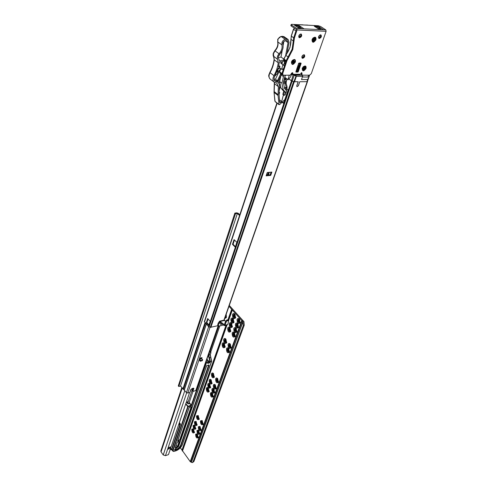 <?xml version="1.0" encoding="UTF-8"?>
<svg xmlns="http://www.w3.org/2000/svg" width="487" height="487" viewBox="0 0 487 487"><rect width="100%" height="100%" fill="white"/><g stroke="black" fill="none" stroke-linecap="round" stroke-linejoin="round"><path stroke-width="0.73" d="M208.85 353.459L208.363 355.881M193.236 428.895L193.522 431.847L194.295 432.383M194.398 432.334L193.826 431.835L193.321 428.907M197.101 433.917L197.393 436.882L198.179 437.429M198.282 437.375L197.692 436.863L197.18 433.929M194.563 425.188L194.843 428.158L195.61 428.694M195.719 428.645L195.147 428.146L194.642 425.2M198.446 430.216L198.733 433.187L199.518 433.734M199.627 433.686L199.037 433.174L198.526 430.222M195.896 421.456L195.628 421.864L196.176 424.439L196.937 424.974M197.052 424.926L196.474 424.433L195.975 421.462M199.804 426.478L200.084 429.473L200.869 430.015M200.979 429.966L200.388 429.461L199.877 426.49M197.99 415.594L197.716 416.014L198.264 418.607L199.025 419.13M199.14 419.088L198.568 418.595L198.069 415.6M201.935 420.616L201.655 421.03L202.208 423.635L202.988 424.171M203.103 424.128L202.513 423.623L202.008 420.622M207.9 387.889L207.565 388.37L208.132 391.031L208.868 391.53M209.008 391.499L208.436 391.031L207.961 387.896M211.997 392.899L211.668 393.374L212.235 396.053L213.087 396.57M213.136 396.534L212.545 396.053L212.058 392.906M209.337 383.872L208.996 384.359L209.562 387.031L210.299 387.53M210.439 387.5L209.867 387.037L209.398 383.872M213.458 388.882L213.123 389.363L213.69 392.047L214.542 392.565M214.59 392.528L214 392.053L213.519 388.882M210.786 379.817L210.433 380.317L211.005 383.001L211.833 383.506M211.882 383.47L211.309 383.007L210.841 379.823M214.931 384.827L214.584 385.32L215.157 388.017L216.009 388.529M216.051 388.498L215.467 388.023L214.992 384.833M213.056 373.456L212.697 373.967L213.269 376.67L213.994 377.157M214.146 377.133L213.58 376.676L213.117 373.462M217.245 378.46L216.885 378.965L217.464 381.68L218.2 382.179M218.359 382.155L217.768 381.686L217.299 378.466M223.831 343.353L223.399 343.938L223.99 346.714L224.817 347.188M224.854 347.164L224.3 346.732L223.874 343.353M228.196 348.333L227.77 348.911L228.36 351.699L229.213 352.186M229.249 352.162L228.677 351.724L228.239 348.333M225.396 338.976L224.957 339.573L225.548 342.361L226.376 342.83M226.412 342.811L225.858 342.385L225.438 338.982M229.791 343.956L229.353 344.546L229.943 347.347L230.795 347.828M230.832 347.803L230.26 347.371L229.827 343.956M229.456 327.641L228.987 328.268L229.584 331.081L230.412 331.544M230.442 331.525L229.901 331.111L229.493 327.641M233.918 332.603L233.45 333.224L234.052 336.054L234.734 336.505L233.949 332.609M231.063 323.143L230.582 323.776L231.185 326.6L232.013 327.063M232.043 327.045L231.502 326.637L231.1 323.143M235.556 328.098L235.075 328.731L235.684 331.574L236.53 332.037M236.56 332.024L235.994 331.604L235.586 328.098M232.689 318.601L232.196 319.253L232.798 322.09L233.626 322.54M233.657 322.528L233.115 322.12L232.725 318.608M237.212 323.557L236.719 324.196L237.327 327.051L238.173 327.514M238.198 327.501L237.638 327.081L237.236 323.557M235.282 317.968L234.746 317.573L234.357 314.03M234.326 314.024L233.827 314.687L234.43 317.536L235.258 317.987M239.854 322.942L239.3 322.528L238.904 318.973M238.873 318.973L238.374 319.63L238.983 322.491L239.829 322.954M240.194 322.844C238.173 324.391 237.126 323.252 237.059 319.435C237.662 318.206 238.484 318.127 239.519 319.192L240.194 322.844M239.622 319.332L238.721 318.985L237.96 319.728C237.705 321.603 238.24 322.711 239.567 323.045L240.335 322.291M238.527 327.422C236.518 328.944 235.483 327.806 235.41 324.007C236 322.802 236.804 322.717 237.826 323.758L238.527 327.422M237.936 323.898L237.053 323.563L236.305 324.299C236.055 326.168 236.591 327.276 237.918 327.605L238.66 326.874M236.871 331.957C234.88 333.455 233.845 332.317 233.778 328.542C234.35 327.355 235.142 327.27 236.152 328.287L236.871 331.957M236.268 328.427L235.404 328.11L234.667 328.828C234.417 330.697 234.959 331.799 236.274 332.134L237.005 331.416M235.227 336.462C233.249 337.935 232.226 336.791 232.153 333.041C232.713 331.872 233.492 331.787 234.49 332.773L235.227 336.462M234.606 332.919L233.76 332.615L233.042 333.327C232.798 335.19 233.334 336.292 234.649 336.62L235.361 335.92M235.617 317.865C233.626 319.417 232.591 318.291 232.518 314.492C233.109 313.269 233.918 313.178 234.941 314.231L235.617 317.865M235.051 314.377L234.174 314.036L233.413 314.785C233.163 316.641 233.693 317.743 234.996 318.078L235.745 317.354M233.979 322.437C232.001 323.965 230.972 322.838 230.899 319.058C231.477 317.853 232.269 317.761 233.279 318.79L233.979 322.437M233.395 318.936L232.536 318.608L231.788 319.35C231.544 321.207 232.068 322.297 233.37 322.631L234.101 321.931M232.348 326.966C230.388 328.475 229.365 327.349 229.292 323.587C229.852 322.406 230.637 322.309 231.635 323.313L232.348 326.966M231.751 323.459L230.911 323.149L230.174 323.873C229.931 325.73 230.461 326.82 231.757 327.154L232.476 326.467M230.735 331.464C228.787 332.95 227.77 331.817 227.691 328.08C228.245 326.917 229.018 326.82 230.004 327.794L230.735 331.464M230.12 327.946L229.298 327.648L228.573 328.366C228.336 330.216 228.866 331.306 230.156 331.635L230.862 330.965M231.094 347.797C229.152 349.209 228.141 348.071 228.068 344.364C228.598 343.256 229.347 343.158 230.308 344.084L231.094 347.797M230.436 344.236L229.633 343.962L228.945 344.65C228.713 346.507 229.249 347.596 230.546 347.925L231.222 347.268M229.499 352.168C227.569 353.562 226.565 352.418 226.492 348.735C227.009 347.639 227.746 347.548 228.695 348.448L229.499 352.168M228.829 348.601L228.038 348.345L227.362 349.021C227.137 350.871 227.673 351.955 228.969 352.284L229.627 351.638M225.104 347.152C223.198 348.558 222.206 347.426 222.127 343.761C222.638 342.665 223.363 342.562 224.306 343.457L225.104 347.152M224.434 343.609L223.673 343.359L222.997 344.041C222.772 345.873 223.296 346.957 224.574 347.28L225.225 346.665M226.668 342.787C224.757 344.212 223.758 343.085 223.673 339.396C224.197 338.282 224.933 338.185 225.889 339.098L226.668 342.787M226.017 339.25L225.238 338.989L224.55 339.676C224.318 341.515 224.848 342.598 226.126 342.927L226.79 342.294M218.523 382.258C216.685 383.506 215.723 382.356 215.638 378.807C216.082 377.839 216.739 377.735 217.61 378.484L218.523 382.258M217.756 378.655L217.08 378.472L216.49 379.081C216.283 380.901 216.812 381.972 218.079 382.295L218.645 381.747M216.204 388.614C214.383 389.837 213.434 388.687 213.343 385.162C213.775 384.219 214.414 384.115 215.266 384.84L216.204 388.614M215.424 385.01L214.767 384.84L214.189 385.436C213.994 387.25 214.517 388.316 215.778 388.638L216.325 388.115M214.724 392.662C212.922 393.861 211.973 392.711 211.882 389.21C212.308 388.285 212.935 388.169 213.775 388.882L214.724 392.662M213.933 389.052L213.294 388.894L212.728 389.478C212.533 391.292 213.062 392.352 214.31 392.674L214.846 392.163M213.263 396.674C211.468 397.861 210.524 396.71 210.433 393.222L211.212 392.449L212.295 392.893L213.263 396.674M212.46 393.064L211.833 392.918L211.273 393.496C211.084 395.298 211.614 396.363 212.856 396.68L213.379 396.181M209.136 391.633C207.365 392.826 206.433 391.688 206.336 388.218L207.103 387.439L208.18 387.871L209.136 391.633M208.345 388.048L207.73 387.902L207.17 388.486C206.981 390.276 207.505 391.329 208.728 391.645L209.246 391.164M210.573 387.622C208.795 388.833 207.858 387.695 207.76 384.206C208.18 383.275 208.801 383.159 209.629 383.866L210.573 387.622M209.794 384.036L209.173 383.884L208.6 384.474C208.412 386.27 208.929 387.323 210.159 387.64L210.688 387.147M212.028 383.573C210.232 384.803 209.288 383.665 209.197 380.158C209.623 379.215 210.256 379.105 211.096 379.823L212.028 383.573M211.255 379.994L210.621 379.83L210.037 380.432C209.842 382.228 210.366 383.287 211.602 383.61L212.143 383.105M214.31 377.218C212.496 378.478 211.547 377.346 211.455 373.809C211.894 372.841 212.539 372.725 213.403 373.474L214.31 377.218M213.556 373.645L212.898 373.468L212.302 374.083C212.101 375.885 212.624 376.95 213.866 377.267L214.426 376.743M203.164 424.354C201.454 425.407 200.553 424.256 200.449 420.89L202.117 420.549L203.164 424.354M202.294 420.731L201.265 421.158C201.101 422.929 201.618 423.976 202.829 424.287L203.28 423.867M201.028 430.21C199.335 431.238 198.44 430.082 198.337 426.746L199.962 426.405L201.028 430.21M200.145 426.588L199.153 427.008C198.988 428.773 199.506 429.814 200.705 430.131L201.143 429.729M199.67 433.935C197.99 434.952 197.095 433.795 196.992 430.478L198.593 430.131L199.67 433.935M198.781 430.313L197.801 430.733C197.643 432.499 198.16 433.54 199.353 433.85L199.78 433.454M198.319 437.636C196.645 438.635 195.762 437.484 195.658 434.179L197.229 433.832L198.319 437.636M197.424 434.014L196.462 434.434C196.304 436.194 196.821 437.229 198.014 437.545L198.428 437.156M194.429 432.584C192.779 433.594 191.902 432.45 191.799 429.157L193.357 428.803L194.429 432.584M193.546 428.986L192.596 429.412C192.444 431.159 192.955 432.188 194.124 432.505L194.538 432.127M195.762 428.883C194.1 429.905 193.217 428.767 193.114 425.455L194.697 425.102L195.762 428.883M194.885 425.285L193.917 425.717C193.759 427.464 194.27 428.493 195.445 428.81L195.865 428.426M197.101 425.151C195.427 426.198 194.538 425.054 194.435 421.73L196.042 421.377L197.101 425.151M196.231 421.559L195.244 421.986C195.08 423.739 195.591 424.774 196.778 425.09L197.205 424.694M199.201 419.295C197.515 420.366 196.62 419.222 196.517 415.874L198.16 415.521L199.201 419.295M198.343 415.703L197.326 416.135C197.162 417.895 197.673 418.93 198.866 419.246L199.311 418.838M168.764 447.943L169.464 447.705M189.62 392.479L171.168 446.689L168.575 447.571L168.039 449.172L170.627 448.29L170.066 447.529L168.752 447.979M168.039 449.172L168.934 447.45M180.379 447.815L190.222 461.627L192.341 462.62L193.01 461.889L243.311 325.389L242.995 321.749L241.984 320.817L242.964 320.58L229.292 305.422M181.803 387.634L160.838 450.974L161.045 451.918L163.23 454.955L165.452 455.668L168.465 454.627L170.627 448.29M242.964 320.58L243.926 321.523L244.237 325.164L243.311 325.389M193.01 461.889L193.869 461.579L244.237 325.164M193.869 461.579L192.432 462.583M228.981 306.299L241.984 320.817M226.193 314.279L226.431 317.171L225.311 316.806M225.14 317.311L226.254 317.67L226.431 317.171M226.254 317.67L224.696 318.577M189.224 402.402L191.616 405.653L189.041 402.938M171.844 449.976L171.321 449.738M171.229 449.72L172.069 450.11L171.503 449.653L171.582 449.124L180.032 424.402L178.595 424.865M171.217 449.714L170.523 449.154L171.503 449.653L170.608 448.332M200.139 378.862L199.913 379.276M200.017 378.989L205.21 364.215M186.381 401.994L187.471 403.382C188.408 404.076 189.041 404.033 189.37 403.266L189.687 402.974M177.798 440.583L179.721 439.785L191.233 406.584M174.596 449.86L174.638 449.866C177.341 449.318 179.338 447.784 180.622 445.264L208.698 364.921M179.137 423.288L179.356 422.789M179.277 422.874L179.435 422.406M202.428 372.117L200.954 376.372M191.014 389.837L189.863 392.406L190.947 389.375M239.574 215.504L237.4 213.428L235.495 213.683L234.868 213.087L178.303 385.881L178.802 386.514L180.525 386.021L186.424 392.583L187.787 393.021L189.863 392.406M193.85 388.803L193.339 388.163L192.414 390.872L192.919 391.505L193.808 388.285L192.115 388.492L190.63 390.148M192.919 391.505L196.072 390.391L218.298 326.138M201.174 358.365L201.691 358.584L199.597 359.144L199.274 360.106L200.23 361.251L202.324 360.69L202.653 359.729L201.691 358.584L202.02 357.628L199.926 358.182L199.597 359.144L200.559 360.289L200.23 361.251M180.525 386.021L237.4 213.428M178.802 386.514L235.495 213.683M234.868 213.087L236.773 212.831L238.246 213.318L239.805 214.804M201.003 358.414L201.198 357.842M192.414 388.407L193.01 389.125M202.653 359.729L200.559 360.289M307.571 81.037L306.932 81.688L299.712 81.737L298.336 85.749L297.003 86.637L296.839 85.761L298.214 81.749L294.513 81.773L292.182 81.171L288.931 78.979L291.476 80.854L293.564 81.646L298.154 81.749L296.778 85.761L296.954 86.71L298.397 85.742L299.773 81.737L307.181 81.688L307.595 80.976M306.932 81.688L307.681 79.533L301.508 79.564L302.61 76.356L303.328 77.031L307.802 77.019L308.855 75.199M307.681 79.533L309.562 75.345M294.318 74.852L295.572 75.217L295.451 75.753L296.352 76.362L295.572 75.217L302.342 75.199M302.366 75.217L302.61 76.356L296.352 76.362L294.513 81.773M293.923 81.676L296.12 75.692M221.433 324.318L220.66 324.75L221.433 324.318M221.262 324.013L220.617 324.598M226.388 320.288L225.524 321.578L226.096 322.211L226.966 320.927L226.388 320.288L228.184 319.868M226.096 322.211L225.043 325.206L227.752 324.555L228.762 320.501L226.966 320.927M224.477 324.549L223.917 325.395L219.82 322.266L220.087 321.493L224.349 324.695L225.524 321.578M227.752 324.555L224.635 325.675M223.917 325.395L224.556 325.693L225.043 325.206M219.82 322.266L219.187 323.344L218.359 322.778L219.187 323.344M223.162 324.817L222.145 325.456L218.279 326.113L218.925 323.405M218.359 322.778L217.652 324.829L218.261 326.095M225.56 321.523L224.288 320.062L219.46 321.201L218.626 322.711M219.46 321.201L220.087 321.493L224.915 320.355M220.508 322.79L220.136 323.465L220.885 323.082M220.672 322.918L220.087 323.313M266.121 175.85L270.723 175.387L271.868 172.075L267.26 172.526L266.121 175.85L267.46 172.508M266.511 175.369L269.603 175.058L270.723 175.387M268.367 175.18L268.568 174.59M204.376 321.566L208.576 326.655L210.262 327.355L218.164 325.645M236.658 243.384L236.962 242.496L234.058 239.616L232.476 244.364L235.355 247.244L236.53 243.074L235.659 246.355M210.244 321.712L210.055 322.266L210.317 321.487L207.699 318.535L206.318 322.668L208.923 325.626L209.081 324.494M281.431 101.74L283.562 103.384L288.127 89.845L286.782 88.841M233.048 244.279L234.472 240.024L233.036 244.267L235.525 246.751M206.872 322.558L208.071 318.955L206.859 322.546L209.1 325.091M282.363 101.978L283.696 103.007M206.859 322.546L206.318 322.668M210.055 322.266L209.185 324.853M233.036 244.267L232.476 244.364M266.791 174.547L267.838 174.443L268.538 172.398M269.329 172.325L268.55 174.583L269.603 175.058M268.55 174.583L267.838 174.443M291.439 61.959L292.188 60.613C294.556 58.769 295.633 59.231 295.408 62.013C292.997 65.276 291.67 65.258 291.439 61.959M293.247 59.95L292.596 60.181M302.202 68.424L303.164 66.859C305.398 65.343 306.36 65.873 306.055 68.454C303.675 71.65 302.39 71.638 302.202 68.424M303.425 66.616L303.998 66.439M312.039 39.66L312.837 38.254C315.192 36.458 316.227 36.975 315.941 39.806C313.494 43.099 312.197 43.051 312.039 39.66M313.78 37.676L313.159 37.913M303.937 54.727L304.351 54.836C305.154 56.352 304.612 57.515 302.713 58.324L302.287 58.215C301.483 56.699 302.037 55.536 303.937 54.727M301.964 57.874L302.086 57.886C303.663 57.387 304.32 56.34 304.052 54.739M300.972 33.993C301.295 35.679 300.637 36.781 298.988 37.292L298.872 37.28M300.869 33.987L301.264 34.09C302.147 35.679 301.599 36.89 299.621 37.724L299.219 37.621C298.342 36.026 298.89 34.814 300.869 33.987M320.604 34.833L320.97 34.924C321.804 36.47 321.262 37.657 319.338 38.491L318.967 38.4C318.133 36.854 318.681 35.661 320.604 34.833M318.626 38.065L318.699 38.071C320.294 37.56 320.951 36.482 320.665 34.833M293.229 41.438L293.777 37.572L294.41 38.01L293.868 41.876L293.229 41.438L292.157 49.09L288.255 56.577L288.876 57.022L286.934 60.741L286.313 60.297L288.255 56.577M293.868 41.876L292.784 49.528L288.876 57.022M318.614 29.037L316.337 27.54M316.233 27.479L316.154 26.937L316.739 26.694L318.827 27.85L319.996 29.622M296.461 26.529L296.358 25.945L296.985 25.683L298.969 26.682L298.482 27.54L296.48 26.542M291.171 74.213L292.145 74.852L292.839 74.261L300.138 74.267L301.873 72.794L302.031 75.15L309.562 75.199L311.284 73.665L326.113 31.308L297.064 29.944L296.753 28.496L304.028 28.849L298.805 25.367M294.41 38.01L297.064 29.944M282.892 75.004L282.393 74.633L282.089 73.166L282.697 73.616L286.934 60.741M282.697 73.616L283.002 75.083L283.428 75.199L290.063 75.199L292.748 72.77L292.839 74.261M301.094 63.444L298.288 71.692L297.855 72.082L295.926 72.052L298.647 63.413L299.091 63.024L300.923 63.042L301.094 63.444L300.522 63.042M291.488 61.819L291.506 62.519M312.033 39.678L312.076 40.354M301.617 74.761L301.283 73.981L301.897 74.426M301.52 72.721L301.283 73.981M291.488 73.275L292.224 73.817L292.401 72.691M282.089 73.166L286.313 60.297M293.777 37.572L296.145 30.352M302.25 69.008L302.208 68.393M295.871 71.638L297.673 71.248L298.549 68.667M298.683 68.271L299.097 67.054M299.335 66.36L300.461 63.036M300.138 74.267L299.444 74.852L292.261 74.852M321.164 29.683L318.626 26.529L314.462 26.316M301.502 28.727L298.957 25.519L294.617 25.294M298.969 26.682L300.266 28.666M299.055 28.264L298.482 27.54M314.261 26.188L319.472 29.597L323.709 29.804L318.626 26.529M323.709 29.804L325.809 29.902L320.58 26.499L318.315 25.744L291.75 24.35L291.159 24.533L291.536 24.995L296.753 28.496M291.536 24.995L291.208 26.006L296.419 29.512M325.809 29.902L326.113 31.308M314.243 26.17L318.474 26.383M294.416 25.16L298.957 25.519M294.398 25.141L299.615 28.636L299.992 27.978M320.604 28.977L321.712 29.707M300.936 28.015L302.043 28.757M291.208 26.006L290.842 25.507M319.533 35.588L318.516 36.957L319.533 35.588M318.559 37.919L320.598 36.294L320.513 34.833M299.974 34.267L298.72 36.233M298.799 37.128L300.929 35.478L300.808 33.98M298.915 36.099L299.937 34.498M301.897 57.734L303.979 56.115L303.9 54.727M303.03 55.043L301.867 56.79L303.03 55.043M283.775 75.199L281.912 83.198L283.257 89.894L286.021 92.731L286.606 90.564L284.603 88.518L283.44 82.68L285.199 75.199M280.719 68.667L279.672 71.875L281.955 73.561L283.203 69.763L282.308 69.105M281.955 73.561L282.545 74.748M290.782 74.73L291.512 73.202M296.145 30.523L295.95 30.943L293.558 29.323L291.323 36.166L293.704 37.797L295.95 30.943M293.515 38.473L293.698 37.803L291.317 36.172L290.958 39.35L293.211 40.902M283.763 59.323L286.027 61.167L286.179 60.711L283.915 58.866M286.027 61.167L286.021 62.026M285.364 63.182L284.798 62.774L283.483 65.179M284.268 65.8L283.44 65.142M317.463 27.96L317.445 28.27M301.173 72.819L301.532 73.184M321.682 29.707L320.635 29.019M304.594 25.026L307.614 25.081M307.875 25.196L304.929 25.044M303.084 24.947L298.872 24.727M289.284 75.199L287.908 79.892L290.599 76.867L291.494 74.444M292.322 73.494L291.683 73.032M296.254 70.499L297.867 70.688M300.333 63.42L298.653 63.401M297.861 70.694L296.741 70.676M296.157 70.779L297.831 70.785M286.995 53.448L289.053 42.399L288.085 39.471L285.297 39.392C283.878 39.636 282.783 40.61 282.016 42.32L281.839 44.792C282.588 47.811 281.656 50.8 279.051 53.747L275.045 50.879L273.414 53.777L274.278 59.889L278.247 62.774C277.712 67.127 276.281 71.419 273.95 75.649L273.14 77.658C272.665 79.801 273.061 81.323 274.327 82.218L276.786 83.07L278.345 86.625L278.059 95.489L279.033 104.662L279.8 104.462L284.852 99.561M285.686 55.317L288.048 42.588L287.403 40.64L284.986 40.634L282.941 42.46L282.831 44.007C283.702 47.562 282.606 51.074 279.544 54.538C278.193 56.194 277.943 57.618 278.801 58.811L279.441 60.881L283.562 60.053M274.004 78.979L275.459 79.253L278.759 72.167M278.795 79.88L279.721 80.057M279.556 81.506L275.399 80.732L274.126 79.771M283.483 82.236L285.376 82.583L285.759 81.14L283.702 80.702M283.611 81.274L285.376 82.583M280.542 76.142L278.314 80.909L277.45 80.745L280.78 73.622M275.459 79.253L277.45 80.745M285.772 92.627L285.175 94.874L283.233 95.604L284.938 94.819L285.565 92.469M279.623 101.412L280.816 102.337L281.669 101.509L283.233 95.604M280.816 102.337L279.903 102.58L279.69 102.185L279.039 94.155L279.343 86.211C279.392 84.239 278.771 82.827 277.487 81.974L275.106 81.152C273.761 80.063 273.657 78.346 274.802 75.99L278.101 68.247L279.666 67.663L279.976 66.439L278.801 65.581M284.457 65.946L280.804 63.194L281.2 61.672L279.374 62.038L278.454 67.005L279.976 66.439M284.012 61.106L282.198 61.465L281.608 63.779M284.122 63.767L284.438 62.05M279.051 53.747C277.328 55.774 276.86 57.673 277.651 59.438L278.247 62.774M277.894 68.923L279.611 67.863L281.65 69.355L283.574 68.63M282.856 64.68L281.65 69.355M279.039 94.746L279.648 92.42L279.106 92.487M279.349 86.126L279.69 84.811M286.125 90.369L286.746 88.031L286.435 88.068L285.181 83.307L285.065 83.758L283.391 83.447M279.167 90.905L280.244 86.765M279.124 92.025L279.648 92.42M279.483 99.829L281.669 101.509M284.615 87.636L285.364 88.196L286.435 88.068L285.686 87.508L284.615 87.636L284.451 88.269M280.555 68.77L279.635 68.101M279.8 67.997L278.156 69.014L277.292 72.411L280.378 69.312M286.746 88.031L287.074 86.826L286.125 83.204L286.551 80.081L284.39 79.618L284.244 78.906L285.473 75.199M279.781 71.145L274.625 76.325M278.156 69.014L277.821 69.142M282.04 64.089L282.363 62.318L282.046 62.068M278.29 57.582L281.023 57.046L282.198 50.593M283.13 45.431L283.915 41.109M281.023 57.046L283.744 58.994M275.198 101.686L278.99 104.632M275.399 80.732L276.878 81.518M279.508 82.735L278.114 82.473M286.125 83.204L285.181 83.307M283.811 90.673L282.819 94.423L283.562 94.989L284.621 94.862M285.364 88.196L285.096 89.218M284.493 91.471L283.562 94.989M279.161 55.171L279.611 54.465M279.295 54.812L279.002 55.214M305.373 66.409C302.865 66.822 302.031 68.168 302.865 70.445L302.896 70.463C305.404 70.043 306.232 68.697 305.392 66.427L305.319 66.372C302.859 66.743 302.007 68.083 302.762 70.378M304.156 69.172L303.322 70.152L302.969 69.964L303.45 68.789L302.902 68.143L303.237 67.602L304.107 67.711L304.947 66.725L305.3 66.914L304.813 68.089L305.355 68.74L305.026 69.276L304.156 69.172L303.413 67.766M303.237 67.602L302.902 68.143M303.151 68.204L303.45 68.789M304.813 68.089L303.158 67.742L304.85 69.111M305.063 67.218L304.442 67.389M305.3 66.914L304.698 67.145M305.112 68.679L303.158 67.742M303.322 70.152L303.267 69.416M303.48 69.811L303.364 69.075M293.734 59.846C291.676 61.106 291.147 62.506 292.145 64.034L293.125 64.12C295.183 62.853 295.706 61.459 294.702 59.925L293.734 59.846M293.838 62.421L293.43 63.627L292.943 63.76L292.857 62.689L291.92 62.677L293.917 60.205L294.002 61.283L294.933 61.301L294.854 61.867L293.838 62.421L292.888 61.648M291.92 62.677L292.139 62.093M292.224 62.537L292.31 62.068M292.857 62.689L292.614 61.849M294.002 61.283L293.144 61.283M293.819 60.565L293.369 60.802M293.917 60.205L293.43 60.565M294.568 61.892L293.064 61.459M294.854 61.867L293.071 61.435M294.635 61.435L293.119 61.332M293.43 63.627L292.669 61.806M293.43 63.298L292.693 61.788M315.217 37.602C312.642 38.096 311.82 39.508 312.757 41.845L312.776 41.852C315.351 41.352 316.166 39.94 315.223 37.609L315.217 37.602M314.036 40.488L313.202 41.523L312.831 41.334L313.299 40.111L312.727 39.447L313.05 38.875L313.951 38.972L314.791 37.937L315.156 38.126L314.687 39.356L315.259 40.013L314.931 40.579L314.036 40.488L313.238 39.051M313.05 38.875L312.727 39.447M312.977 39.502L313.299 40.111M314.687 39.356L312.983 39.051L314.748 40.409M314.925 38.449L314.273 38.65M315.156 38.126L314.535 38.394M315.004 39.958L312.983 39.051M313.202 41.523L313.135 40.75M313.36 41.164L313.226 40.403M210.159 351.048L218.748 326.26M210.834 351.833L219.801 326.016M165.452 455.668L186.679 392.814M163.23 454.955L184.817 390.556M161.045 451.918L182.205 388.139M160.844 450.95L181.815 387.646L160.838 450.974M191.385 462.388L242.995 321.749M191.288 462.34L242.91 321.627M190.557 461.95L242.155 320.945M190.222 461.627L241.765 320.616M182.436 451.145L226.997 325.103M228.689 320.324L232.232 310.298M182.254 450.779L226.613 325.194M228.433 320.044L232.001 309.939M182.065 450.11L226.084 325.322M228.08 319.673L231.739 309.306M182.016 450.018L225.986 325.346M228.001 319.642L231.678 309.221M208.089 355.65L208.613 355.51M208.667 365.025L206.646 365.658M209.093 365.165L181.012 445.392C179.648 448.07 177.524 449.702 174.644 450.286L174.596 449.623L178.443 446.616L206.531 365.871M179.563 441.514L177.7 446.871C176.44 448.442 175.624 448.722 175.253 447.705L177.11 442.342L177.725 441.776L179.563 441.514L179.058 441.332M211.62 361.086L210.311 361.689L209.398 362.985L207.839 363.412L207.499 363.089L207.742 362.389L206.5 362.724L191.616 405.653L188.159 406.718L173.135 450.42L173.737 451.333C177.505 450.682 180.318 448.57 182.175 444.996L211.541 361.354L210.701 357.415L209.471 357.744L210.311 361.689L209.885 361.555L208.375 355.577M191.202 406.669L189.224 407.363M191.61 406.797L180.117 439.913L178.005 440.978L177.919 440.571M189.102 407.576L177.658 440.741L178.005 440.978M207.085 358.554L207.87 362.279L207.06 358.633M206.47 360.337L206.5 362.724L206.074 362.584L206.184 361.153M175.35 447.431L175.363 447.827L177.311 446.743L176.191 445.24M177.7 446.871L177.311 446.743L179.173 441.344M185.821 403.65L188.067 406.292L191.354 405.087L206.074 362.584M179.435 422.619L180.257 423.702L179.94 423.988L179.246 423.075M178.766 424.366L179.94 423.988L180.433 424.53L180.257 423.702M180.433 424.53L171.978 449.251L172.739 450.298L187.745 406.584L185.705 403.979M208.99 353.057L209.532 353.337L208.917 355.12L210.147 354.792L210.737 357.409M209.264 352.253L209.946 352.077L210.798 352.917L210.147 354.792L211.62 361.062M200.011 379.391L205.191 364.033M188.974 403.595L188.938 403.236M188.792 403.662L192.968 391.487M188.043 402.085L187.738 401.702L187.592 402.128L187.897 402.518M170.213 447.73L170.389 446.956M170.888 446.786L170.602 448.259M182.296 444.893C180.391 448.582 177.493 450.761 173.591 451.425L172.782 451.084L172.739 450.298L173.135 450.42M171.582 449.124L172.782 451.084L173.737 451.333M187.678 401.848L187.714 402.28M189.388 402.615L189.084 402.816M188.159 406.718L188.067 406.292L187.745 406.584L188.159 406.718M170.42 446.944L170.797 447.054M205.173 364.471L205.149 364.154M207.9 360.191L209.641 362.249L209.885 361.555M208.966 353.611L209.039 353.118M207.663 362.87L209.307 362.547L208.022 361.025M207.59 362.827L207.839 363.412M209.398 362.985L209.307 362.547L210.067 362.389M179.149 441.356L177.231 442.22L175.253 447.705M209.44 351.748L209.854 351.638L209.587 351.328M209.946 352.077L209.854 351.638L210.798 351.791L209.769 350.792M210.116 350.999L209.781 350.762M208.698 355.108L209.471 357.744L209.142 358.048M207.864 362.291L207.499 363.089M209.13 353.087L209.532 353.337M179.411 440.065L179.496 440.473M179.721 439.785L180.117 439.913M174.638 449.866L174.644 450.286M180.622 445.264L181.012 445.392M186.911 402.481L187.598 402.439M187.848 402.451L186.941 402.518M195.762 390.665L218.133 325.955M187.787 393.021L210.055 327.288M186.424 392.583L208.643 326.722M184.33 389.941L206.348 324.123M184.214 389.85L206.232 323.989M183.374 389.399L205.471 323.124M182.905 389.016L205.009 322.595M192.828 388.924L193.071 388.212M309.507 75.491L307.559 81.079M307.242 81.591L308.186 78.888M291.433 80.824L293.156 74.852M292.182 81.171L294.142 75.369L295.451 75.753M293.478 74.852L294.142 75.369L294.264 74.852M228.385 320.282L227.806 319.649M227.009 319.837L227.581 320.47M217.652 324.829L218.213 325.462M224.166 320.093L307.498 81.579L224.166 320.093M223.752 320.629L307.181 81.688M210.853 327.398L294.258 81.773M210.262 327.355L293.564 81.646M209.081 326.972L292.121 81.171M208.576 326.655L291.476 80.854M204.497 322.017L277.17 103.22M285.193 79.071L285.51 78.115M271.082 172.155L270.011 175.241M318.827 27.85L318.334 28.69M292.358 73.421L292.973 73.872M301.471 73.44L302.08 73.884M304.028 28.849L319.472 29.597M319.709 28.946L319.369 29.53M297.855 72.082L297.24 71.638M297.673 71.248L298.288 71.692M291.378 35.995L289.96 47.562L283.708 59.499L284.798 62.774M285.759 92.615L284.451 91.629M283.708 91.063L281.017 88.202L283.257 89.894M283.343 76.514L281.066 74.834L279.654 81.512L281.912 83.198M291.226 36.044L293.46 29.202L294.483 28.203M288.03 56.888L285.729 55.262C289.576 49.991 291.287 44.64 290.873 39.216L290.934 39.051M283.635 60.078L283.769 58.921L285.802 55.354M293.606 29.159L294.398 28.149M283.629 60.266L285.796 61.861M284.706 62.573L283.635 60.278M279.824 72.922L279.581 71.747L279.903 72.977L282.101 74.602M281.328 74.03L281.127 74.645M279.654 81.512L281.017 88.202L279.654 81.512M280.609 68.594L279.727 71.692M280.932 88.068L282.99 90.485M279.678 81.232L281.224 73.951M297.667 27.339L297.782 26.986L297.673 27.339M284.785 77.281L287.835 79.533M296.881 70.682L296.193 70.682M277.651 59.438L273.45 56.09M273.542 56.425L274.278 59.889C273.767 64.235 272.349 68.515 270.035 72.727L269.238 74.736C268.769 76.873 269.177 78.389 270.443 79.29L273.968 81.944M284.298 36.86L280.871 36.488M286.959 39.252L282.527 36.355M285.297 39.392L281.224 36.568C279.812 36.805 278.722 37.779 277.961 39.484L277.797 41.949L277.736 39.216L280.981 36.476L282.637 36.342L284.012 36.659L288.085 39.471M281.839 44.792L277.797 41.949C278.558 44.968 277.639 47.945 275.045 50.879L274.735 50.751C277.395 47.677 278.357 44.664 277.608 41.712M286.405 80.026L284.371 78.523M278.856 104.34L275.064 101.393L274.041 92.238L274.875 101.053M278.345 86.625L274.479 83.703L274.211 91.787L274.23 92.548L278.059 95.489M278.04 94.721L274.017 91.434M288.048 42.588L285.205 40.616M274.723 50.764L273.207 53.473C273.055 55.256 273.158 56.23 273.524 56.389M279.629 54.447L279.52 55.055M274.327 82.218L274.479 83.703L274.181 82.114M274.078 59.566C273.56 63.925 272.136 68.235 269.804 72.49L273.95 75.649M275.983 81.457L274.272 80.172M270.108 79.034C268.745 77.165 268.386 75.631 269.037 74.42L269.804 72.484M298.117 68.655L298.598 68.192M297.301 67.407L298.641 67.06M298.592 67.115L297.368 67.206M297.648 67.029L299.28 66.847L298.908 65.721L299.487 64.874L299.28 64.223L298.379 64.211L299.28 64.223L299.572 64.838L299.012 65.483L297.953 65.477M299.274 66.354L297.703 66.202M296.449 69.909L297.496 69.574M297.082 68.046L296.839 68.758M297.703 66.22L297.539 67.048M298.482 63.913L298.878 63.919L298.848 63.401L298.555 63.694M297.874 65.708L298.988 65.708L299.134 66.202L297.715 66.177M299.079 64.217L298.86 63.84M297.094 68.01L298.525 68.022L298.537 67.376L298.568 67.997L297.113 67.955M296.656 69.306L297.484 69.312L297.539 68.764M296.68 69.233L297.52 69.318M298.434 67.474L298.421 67.815M297.472 68.892L297.466 69.239M299.17 66.22L299.371 66.81M298.58 68.034L298.33 68.77M303.425 66.829L302.5 67.936L302.378 69.891M304.856 66.25L303.212 67.029L302.415 68.296L302.677 70.317M305.44 66.451L303.431 66.822M292.042 63.961L291.768 61.569L293.643 59.798L291.829 61.313L291.634 63.438M294.757 59.962L293.679 59.804C291.658 61.021 291.116 62.409 292.042 63.967M294.136 59.749L293.649 59.798M313.178 38.126L312.331 39.204L312.228 41.267M314.663 37.45L312.91 38.406L312.258 39.526L312.551 41.705M315.284 37.639L315.162 37.566C312.636 38.01 311.796 39.41 312.642 41.772M207.973 355.991L208.296 355.906M169.482 447.73L169.208 447.358M188.353 401.197L187.696 401.532L187.872 402.591M188.986 403.565L187.635 403.4L186.418 401.885M182.296 444.881L211.662 361.263L210.274 354.688L210.92 352.825M210.926 352.813L210.798 351.791M207.87 362.279L207.103 358.511M191.19 406.608L189.224 407.461L177.785 440.619M174.717 449.519L174.583 449.909M174.717 449.507L175.21 449.124M175.223 449.124L178.565 446.512M206.652 365.774L178.565 446.5M206.658 365.761L208.655 364.94M186.862 402.42L187.684 402.353M192.633 388.681L187.611 403.364M201.222 358.353L199.731 358.749M309.537 75.418L307.571 81.049M228.695 320.336L228.123 319.703M204.363 321.597L276.908 103.013M284.919 78.87L285.236 77.914M209.946 321.937L209.075 324.525M267.491 172.501L266.401 175.691M301.423 74.706L301.983 75.114M291.159 24.533L290.83 25.537M302.902 55.494L302.975 55.189M283.404 65.118L284.706 62.646M319.539 35.557L319.612 35.216M285.546 89.766L286.606 90.564M298.482 24.703L302.877 24.819M297.74 26.962L297.63 27.309M284.706 77.524L287.884 79.874M279.069 55.214L279.544 55.116L279.684 54.392M287.099 87.666L286.374 90.387M286.551 80.081L284.39 78.48M274.284 83.374L274.041 92.238M277.487 81.974L276.385 81.152M297.545 69.665L297.6 68.764M297.587 67.048L299 67.06M296.869 68.758L298.281 68.77M298.921 63.401L299.097 64.217M297.539 69.671L297.228 69.915M299.365 66.822L299.048 67.06M293.643 59.798L294.702 59.925M313.184 38.114L315.223 37.609"/></g></svg>
